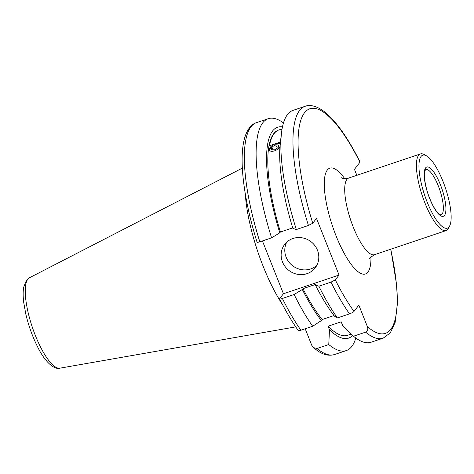 <?xml version="1.0" encoding="UTF-8"?>
<svg xmlns="http://www.w3.org/2000/svg" width="474" height="474" viewBox="0 0 474 474"><rect width="100%" height="100%" fill="white"/><g stroke="black" fill="none" stroke-linecap="round" stroke-linejoin="round"><path stroke-width="0.71" d="M282.48 261.956A19.25 18.125 -142.3 0 0 297.631 274.322A19.25 18.125 -142.3 0 0 315.192 267.857A19.25 18.125 -142.3 0 0 317.45 250.195A19.25 18.125 -142.3 0 0 302.299 237.835A19.25 18.125 -142.3 0 0 284.744 244.294A19.25 18.125 -142.3 0 0 282.48 261.956M286.776 242.096A19.25 18.125 -142.3 0 0 286.136 257.24A19.25 18.125 -142.3 0 0 316.81 265.339M269.404 150.365L271.329 146.199M282.611 304.717A85.563 24.435 -108.6 0 1 245.277 193.712M281.52 132.75L280.282 143.178A111.254 31.77 -108.6 0 0 292.885 228.427L296.327 229.535A122.333 34.934 -108.6 0 1 281.52 132.75A122.333 34.934 -108.6 0 1 287.517 114.495A122.333 34.934 -108.6 0 1 293.015 110.371L305.126 106.295A122.333 34.934 -108.6 0 0 308.438 225.464L312.757 223.224A118.482 33.832 -108.6 0 1 304.527 112.765A118.482 33.832 -108.6 0 1 359.944 162.25L360.021 161.978C347.88 137.667 335.912 120.846 324.109 111.508C315.483 105.08 309.018 104.772 305.126 106.295M355.826 338.033A122.333 34.934 -108.6 0 1 351.779 346.458A122.333 34.934 -108.6 0 1 346.281 350.588A122.333 34.934 -108.6 0 1 328.766 344.539L317.005 348.497L313.391 347.596L311.768 345.309L305.191 328.772M449.873 225.452L448.866 227.727A40.426 11.542 -108.6 0 1 446.188 230.565A40.426 11.542 -108.6 0 1 424.965 203.026A40.426 11.542 -108.6 0 1 420.414 153.937A40.426 11.542 -108.6 0 1 424.26 154.577L426.44 155.786A38.501 10.997 -108.6 0 1 442.994 181.4A38.501 10.997 -108.6 0 1 449.873 225.452A38.501 10.997 -108.6 0 1 427.11 201.924A38.501 10.997 -108.6 0 1 426.44 155.786M257.157 241.924C256.843 242.504 257.732 242.463 259.829 241.811L271.59 237.853L279.773 232.841L280.412 232.011A108.279 30.923 -108.6 0 1 278.57 130.054L279.008 129.906A108.279 30.923 71.4 0 0 269.428 145.755L280.418 142.064M280.412 232.011L292.719 227.876M278.398 143.379L280.205 143.889M281.994 129.432A108.279 30.923 71.4 0 0 279.008 129.906M262.418 240.94L283.44 293.756L279.701 298.584C279.393 299.159 280.282 299.124 282.38 298.472L294.141 294.514A122.333 34.934 -108.6 0 0 312.668 326.26L300.907 330.212C298.721 330.852 297.879 330.816 298.395 330.117M271.59 237.853A122.333 34.934 -108.6 0 1 268.284 118.69A122.333 34.934 -108.6 0 1 283.47 122.92M352.674 335.414A111.254 31.77 -108.6 0 1 329.483 329.797L328.061 326.225L341.179 321.81L342.601 325.383L353.497 336.22A122.333 34.934 -108.6 0 0 371.012 342.264L383.128 338.193A122.333 34.934 -108.6 0 1 365.614 332.15L353.497 336.22M328.766 344.539L329.483 329.797M279.773 232.841A111.254 31.77 -108.6 0 1 282.468 126.896M351.299 334.069L347.608 335.314A108.279 30.923 -108.6 0 1 328.061 326.225M296.327 229.535L308.438 225.464M365.614 332.15C367.723 330.911 368.31 329.063 367.374 326.604L358.842 305.161L354.001 311.418C353.408 312.141 351.915 312.959 349.516 313.865L337.405 317.941L334.478 316.164A111.254 31.77 -108.6 0 1 315.435 285.087L316.075 284.258L302.957 288.672L302.323 289.496L294.141 294.514M356.839 175.321L354.457 169.337L359.944 162.25M283.44 293.756L339.04 275.056L316.496 218.396L312.757 223.224M339.04 275.056L335.308 279.885L330.988 282.125L318.872 286.195L315.435 285.087M298.294 330.532C291.96 321.704 285.733 311.145 279.619 298.863L279.701 298.584M334.01 315.548L322.172 319.529L321.366 320.572L312.668 326.26M321.366 320.572A111.254 31.77 -108.6 0 1 302.323 289.496M322.172 319.529A108.279 30.923 -108.6 0 1 302.957 288.672M337.405 317.941A122.333 34.934 -108.6 0 1 318.872 286.195M280.187 144.049A6.198 3.04 -28.2 0 0 275.809 143.729A6.198 3.04 -28.2 0 0 274.819 144.072A6.198 3.04 -28.2 0 0 272.366 145.388A6.198 3.04 -28.2 0 0 269.428 150.027A6.198 3.04 -28.2 0 0 274.179 150.951A6.198 3.04 -28.2 0 0 279.921 147.094M278.173 147.61L278.753 145.02L275.578 144.748L271.815 147.07L271.235 149.66L274.41 149.932L278.173 147.61M273.302 149.837L271.815 147.07M277.379 148.101L275.578 144.748M341.6 177.774C341.979 178.574 344.355 178.668 348.728 178.046A40.426 11.542 71.4 0 0 346.909 179.409A40.426 11.542 71.4 0 0 353.272 227.141A40.426 11.542 71.4 0 0 374.501 254.68L369.738 257.969L368.985 259.201M370.952 256.689A55.825 15.938 -108.6 0 1 367.931 272.094A55.825 15.938 -108.6 0 1 336.107 235.951A55.825 15.938 -108.6 0 1 327.315 170.036A55.825 15.938 -108.6 0 1 344.681 178.585M295.74 326.876L59.86 368.174A47.738 13.633 -108.6 0 1 33.429 330.384A47.738 13.633 -108.6 0 1 27.853 279.145A47.738 13.633 -108.6 0 1 29.453 277.764L242.344 168.116M390.653 249.241A118.482 33.832 -108.6 0 1 390.724 329.371A118.482 33.832 -108.6 0 1 367.374 326.604M425.634 169.443A24.061 6.873 -108.6 0 1 438.266 185.838A24.061 6.873 -108.6 0 1 440.974 215.054L438.871 213.922C435.896 211.197 432.845 206.042 429.728 198.464C425.19 187.645 423.543 174.408 424.645 171.618L425.634 169.443M429.693 198.588A25.987 7.418 -108.6 0 1 425.599 167.909A25.987 7.418 -108.6 0 1 440.411 184.736A25.987 7.418 -108.6 0 1 444.505 215.415A25.987 7.418 -108.6 0 1 429.693 198.588M346.281 350.588L334.514 354.54A122.333 34.934 -108.6 0 1 317.005 348.497M259.829 241.811A122.333 34.934 -108.6 0 1 256.517 122.642C252.446 123.797 247.452 128.016 244.483 138.509C242.066 147.645 241.497 159.602 242.783 174.373C244.631 194.873 249.389 217.477 257.062 242.178M354.001 311.418A118.482 33.832 -108.6 0 1 335.308 279.885M300.907 330.212A122.333 34.934 -108.6 0 1 282.38 298.472M349.516 313.865A122.333 34.934 -108.6 0 1 330.988 282.125M59.86 368.174C53.941 369.981 44.39 361.247 37.268 346.204C32.262 336.054 28.416 325.241 25.738 313.764L23.736 302.566C22.971 296.511 22.959 291.374 23.7 287.149L26.467 280.288L29.453 277.764M383.128 338.193L390.274 332.902L395.156 322.361L397.508 302.88L396.827 286.041L390.825 249.188M420.414 153.937L348.728 178.046M446.188 230.565L374.501 254.68M334.514 354.54C329.14 356.087 323.618 354.919 317.947 351.038L313.391 347.596M268.284 118.69L256.517 122.642"/></g></svg>
